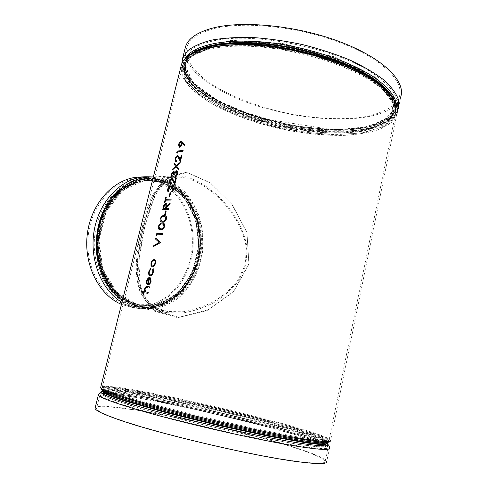 <?xml version="1.0" encoding="UTF-8"?>
<svg xmlns="http://www.w3.org/2000/svg" width="488" height="488" viewBox="0 0 488 488"><rect width="100%" height="100%" fill="white"/><g stroke="black" fill="none" stroke-linecap="round" stroke-linejoin="round"><path stroke-width="0.37" stroke-dasharray="2.44 1.83" d="M177.15 153.299L176.705 152.823L177.132 151.079L183.134 150.42M178.425 169.623L176.034 166.701M172.471 169.97L172.715 168.988L175.686 166.256L173.941 164.011L174.185 163.029M176.29 165.719L180.206 162.364M169.159 196.493L170.074 192.778L170.69 192.754M164.493 202.325L165.743 197.262L166.316 197.231M165.798 199.33L171.172 199.177M166.109 203.295L163.846 205.253L163.218 207.443M166.506 206.644L170.221 203.045M166.054 208.425L168.903 208.419M162.754 209.382L163.23 207.449M165.322 215.726L164.096 215.544C162.504 215.312 161.229 216.446 160.253 218.935C159.942 220.643 160.259 221.656 161.192 221.985M163.431 223.236L162.248 223.046C160.662 222.796 159.387 223.919 158.411 226.414C158.1 228.152 158.423 229.183 159.387 229.506M154.446 259.384L152.372 260.208L151.006 262.91L151.018 265.722L151.988 266.777M153.171 268.491L152.689 269.211L152.823 271.938C152.299 273.792 151.451 274.781 150.292 274.897L150.09 274.848M150.688 268.266L148.889 271.511C148.382 273.744 148.712 275.153 149.871 275.744M150.67 277.831L150.206 278.593L150.499 281.405C149.999 283.034 149.237 283.863 148.206 283.894L148.193 283.888M149.816 277.343L148.132 277.983L146.589 280.838L146.662 283.772L147.626 284.717M148.285 292.416L145.857 292.037M142.099 292.556L142.319 291.659L144.735 291.946L144.552 289.055M149.651 286.853L147.364 286.572C146.174 286.243 145.235 287.072 144.564 289.061M143.545 225.407L153.805 194.523L167.549 176.436L186.703 172.258L209.968 182.634L231.788 204.173L246.904 232.282L248.978 264.173L233.197 292.263L207.01 310.588L177.784 317.67L152.964 310.764L139.33 290.561L137.268 260.885L143.545 225.407M153.604 246.471L153.836 245.531L159.222 242.432L155.452 238.998L155.684 238.059M156.837 235.68L156.41 235.1L156.855 233.294L162.76 233.447M164.688 214.665L165.609 210.92L166.225 210.92M172.825 186.355L173.252 188.722L172.52 190.344L171.465 191.125M169.763 186.983L169.934 189.362M170.123 186.129L167.64 188.996C167.323 190.527 167.573 191.448 168.384 191.76M173.13 185.507L171.489 186.068L170.715 187.136M171.264 191.998L171.477 191.131M170.867 183.476L170.538 183.409M172.386 178.401L171.929 178.334C170.831 178.577 170.031 179.59 169.525 181.365L170.153 184.251M174.631 182.463L175.735 177.98L176.381 177.949M174.771 184.507L173.112 180.877M172.105 179.242L173.13 180.883M176.485 171.562L176.9 173.881L176.162 175.503L175.107 176.296M173.405 172.252L173.569 174.594M173.777 171.404L171.27 174.295L171.959 176.979M176.802 170.721L175.125 171.3L174.344 172.374M174.911 177.168L175.125 176.302M176.473 160.698L176.083 160.619M178.035 155.672L177.522 155.611C176.424 155.898 175.625 156.922 175.119 158.679L175.704 161.467M180.255 159.564L181.347 155.117L181.994 155.068M180.401 161.565L177.742 156.514M184.189 145.503L182.305 143.118M181.725 141.386L181.109 141.294C179.981 141.618 179.151 142.679 178.62 144.472L179.084 147.144M142.722 225.737C131.052 268.516 133.084 307.434 167.506 312.729L182.567 313.009C193.175 311.295 203.539 307.879 213.659 302.755C223.394 296.814 231.776 289.384 238.803 280.46L245.799 265.277L247.141 248.752C242.164 210.761 202.959 175.54 177.486 175.826L177.48 175.826C160.82 177.309 149.23 193.943 142.722 225.737M143.942 226.139C132.498 268.388 134.169 306.122 168.177 311.521L183.018 311.771C193.413 310.069 203.569 306.72 213.482 301.712C222.967 295.954 231.184 288.695 238.138 279.941L245.067 265.008L246.391 248.648C241.499 211.572 203.045 176.955 177.949 177.107L177.949 177.107C161.687 178.413 150.347 194.755 143.942 226.139M158.191 181.658C183.256 192.303 197.17 225.999 190.893 256.511C184.897 287.084 159.082 310.459 132.053 306.171C106.762 302.499 85.851 272.597 87.931 239.407C89.749 206.204 114.021 178.956 139.568 178.273C146.034 178.022 152.244 179.157 158.191 181.658M139.361 177.053C145.997 176.784 152.372 177.943 158.478 180.523C184.019 191.406 198.152 225.761 191.735 256.841C185.605 287.975 159.277 311.783 131.705 307.361L121.451 304.372M144.936 225.743L154.897 195.468L168.299 177.272L187.288 172.709L210.645 183.073L232.367 204.826L246.989 232.684L248.862 263.819L233.764 291.348L208.169 309.813L179.041 317.279L153.982 310.423L140.532 289.97L138.732 260.44L144.936 225.743M213.909 28.731C198.372 32.891 189.344 39.077 186.825 47.287L186.934 57.584L192.974 68.369L204.112 79.038C222.674 92.927 250.771 104.682 281.009 111.923C311.405 118.682 342.466 120.585 366.451 116.516C377.736 113.966 386.752 110.221 393.499 105.274L399.41 96.362C404.277 81.118 381.884 58.456 339.672 42.456C297.564 26.419 243.542 21.008 213.909 28.731M185.025 48.672C183.982 62.58 195.218 76.128 218.734 89.304C275.879 122.854 389.43 131.717 400.825 96.539L398.446 108.257C387.295 142.106 273.67 132.565 216.227 99.711C192.62 86.809 181.255 73.657 182.134 60.244M118.145 419.222C145.729 428.995 202.55 443.787 250.057 453.267C297.668 462.783 326.344 465.308 325.215 461.282L321.476 458.055L311.716 453.651C302.621 450.253 291.531 446.581 278.435 442.64C257.396 436.553 234.563 430.63 209.925 424.877C185.306 419.259 162.596 414.666 141.801 411.097C128.881 409.035 118.004 407.632 109.166 406.888L99.82 406.876L96.532 408.486C96.514 410.506 103.712 414.086 118.145 419.222M98.393 394.822C100.205 385.02 323.965 436.675 329.449 448.167L326.71 461.66C321.763 447.777 103.45 397.061 95.16 407.748M149.066 278.184L147.681 283.729M154.165 260.263C155.013 260.659 155.275 261.647 154.958 263.227L154.946 263.221M154.958 263.227C154.434 264.96 153.622 265.868 152.518 265.948L152.5 265.942M162.955 224.071L163.431 224.309M163.45 224.315L163.974 226.444M163.992 226.45C163.132 228.323 162.083 229.116 160.826 228.817L159.771 228.665M164.846 216.562L165.286 216.782M165.298 216.788L165.829 218.899C164.987 220.777 163.931 221.576 162.675 221.296L161.589 221.149M165.749 204.155L165.889 206.656M163.541 208.492L165.463 208.443L165.908 206.662M181.213 142.191L181.536 144.027L179.804 146.376M179.822 146.382L179.505 146.339M100.711 387.289C103.712 385.801 118.749 387.594 145.808 392.669C211.78 404.814 327.021 434.009 330.541 440.652L396.738 114.692L390.986 123.031L379.841 129.302C370.136 132.425 358.717 134.401 345.595 135.225C324.721 135.609 302.682 133.34 279.459 128.423C256.377 122.988 235.619 115.699 217.178 106.555C205.851 100.284 196.572 93.714 189.35 86.84L182.274 76.567L180.914 66.703M149.554 177.059L162.431 178.449C170.715 181.249 178.199 185.769 184.891 192.01C190.96 199.067 195.767 207.199 199.317 216.41C202.062 226.023 203.344 235.948 203.167 246.178C201.599 266.57 192.681 285.718 178.675 297.839C171.3 303.249 163.334 306.861 154.781 308.672L141.825 308.544L137.226 307.531C132.034 306.092 127.112 303.701 122.457 300.364M100.876 224.736C91.018 259.988 110.27 299.882 137.909 306.379L142.557 307.397L155.251 307.501C163.632 305.714 171.434 302.163 178.663 296.85C192.388 284.955 201.135 266.161 202.672 246.147C203.106 230.787 199.885 216.721 193.022 203.947C187.892 196.139 181.719 189.728 174.515 184.708C166.841 180.664 158.722 178.523 150.145 178.285C128.875 178.773 107.567 197.866 100.876 224.736M137.555 305.915L116.547 293.184L102.315 269.541L98.405 239.858L105.884 210.883L122.872 189.173L145.259 179.133L168.128 182.091L187.069 196.627L198.915 219.429L201.916 246.257L195.694 272.511L181.182 293.697L160.619 305.793L137.555 305.915M137.354 304.719L160.003 304.628L180.218 292.769L194.492 271.969L200.611 246.178L197.652 219.826L186.001 197.426L167.378 183.177L144.918 180.298L122.952 190.174L106.293 211.475L98.96 239.895L102.791 268.998L116.748 292.202L137.354 304.719M137 304.262C113.582 298.046 95.898 268.18 99.113 236.942C102.108 205.674 125.117 180.877 149.06 180.279C161.504 180.346 173.185 185.452 182.536 194.553C194.376 207.54 200.659 226.584 199.866 245.982C198.543 260.793 193.852 273.945 185.806 285.437C179.993 292.355 173.338 297.82 165.847 301.834C158.02 304.86 149.975 306.013 141.715 305.293L137 304.262M135.719 304.061L140.428 305.085L152.695 305.159C160.796 303.426 168.336 299.992 175.326 294.856C188.6 283.375 197.06 265.228 198.549 245.909C198.958 231.074 195.847 217.489 189.204 205.155C184.238 197.622 178.273 191.424 171.306 186.575C163.889 182.664 156.044 180.578 147.76 180.328C123.83 180.932 100.845 205.674 97.85 236.875C94.642 268.046 112.313 297.851 135.719 304.061M134.95 304.878L114.18 292.306L100.119 268.986L96.252 239.73L103.639 211.176L120.414 189.771L142.545 179.852L165.17 182.762L183.927 197.085L195.664 219.588L198.64 246.062L192.486 271.975L178.114 292.867L157.764 304.78L134.95 304.878M134.816 305.409L157.825 305.299L178.34 293.276L192.827 272.206L199.031 246.086L196.03 219.399L184.202 196.713L165.298 182.256L142.478 179.316L120.158 189.301L103.224 210.889L95.77 239.7L99.674 269.217L113.863 292.739L134.816 305.409M134.047 306.232C109.788 299.87 91.372 269.065 94.635 236.741C97.667 204.387 121.475 178.693 146.266 177.986C152.756 177.736 158.984 178.882 164.95 181.414C190.082 192.174 204.008 226.206 197.707 257.024C191.686 287.902 165.798 311.539 138.671 307.245L134.047 306.232M136.872 307.068L160.375 306.915L181.31 294.575L196.084 273.005L202.41 246.287L199.36 218.99L187.307 195.767L168.018 180.95L144.722 177.9L121.89 188.112L104.554 210.224L96.923 239.767L100.918 270.029L115.442 294.124L136.872 307.068M136.677 305.872L115.644 293.142L101.4 269.492L97.484 239.803L104.969 210.822L121.969 189.112L144.381 179.072L167.274 182.036L186.239 196.572L198.097 219.38L201.105 246.208L194.877 272.469L180.346 293.654L159.765 305.75L136.677 305.872M136.323 305.415L140.989 306.433C167.634 310.612 193.065 287.304 198.97 256.871C205.143 226.493 191.424 192.986 166.725 182.421C160.894 179.95 154.812 178.828 148.474 179.053C124.08 179.712 100.65 205.003 97.63 236.875C94.385 268.723 112.453 299.113 136.323 305.415M166.457 182.433C191.156 192.992 204.875 226.487 198.701 256.853C192.797 287.273 167.372 310.569 140.733 306.391C115.735 302.816 95.056 273.03 97.13 239.95C98.942 206.851 122.97 179.694 148.212 179.066C154.543 178.84 160.625 179.956 166.457 182.433M114.753 293.654C122.22 300.169 130.363 304.555 139.19 306.806C148.126 307.757 156.825 306.58 165.279 303.28L176.863 295.789C183.781 289.164 189.466 281.277 193.913 272.139C199.598 257.457 201.221 242.255 198.769 226.536C196.377 216.513 192.534 207.4 187.239 199.183C181.194 191.723 174.143 185.94 166.072 181.841C150.725 175.619 135.676 177.894 120.92 188.679M121.951 302.371C127.112 305.476 132.51 307.489 138.141 308.41C165.804 312.851 192.205 288.78 198.366 257.341C204.808 225.962 190.662 191.272 165.054 180.267C158.929 177.662 152.537 176.491 145.875 176.76M146.766 392.218C118.657 386.929 103.84 385.233 102.303 387.118C102.321 389.485 128.753 398.147 172.758 409.383C216.66 420.595 270.925 432.392 300.907 437.358C320.402 440.536 329.839 441.25 329.217 439.505C325.807 433.076 211.896 404.259 146.766 392.218M374.839 83.546C349.634 65.795 300.462 50.032 257.993 46.787C215.446 43.487 186.538 52.423 182.518 66.1L182.78 75.786L188.96 86.01C195.688 92.897 204.57 99.509 215.611 105.853C233.691 115.131 254.26 122.573 277.33 128.179C300.553 133.261 322.672 135.67 343.674 135.42C356.887 134.676 368.385 132.767 378.17 129.698L389.394 123.488L395.176 115.198C397.946 105.939 391.169 95.386 374.839 83.546M374.625 82.722L382.568 88.895L394.274 104.164L393.67 117.224L382.299 126.941L362.511 132.779L336.854 134.645C317.694 134.017 297.912 131.583 277.526 127.362C257.408 122.232 238.852 115.815 221.863 108.098L200.672 95.416L186.843 81.819L182.542 68.485L189.503 56.889L208.406 48.684C247.867 37.362 338.312 55.602 374.625 82.722M373.57 81.88C337.726 55.126 248.77 37.186 209.785 48.349L191.095 56.449L184.159 67.911L188.331 81.099L201.934 94.556L222.839 107.11C239.614 114.747 257.945 121.097 277.825 126.166L307.727 131.467C327.515 133.419 345.528 133.413 361.779 131.455L381.287 125.642L392.462 116.004L392.999 103.066L381.409 87.974L373.57 81.88M373.357 81.063C389.406 92.738 396.061 103.157 393.334 112.332L387.679 120.505C381.165 125.007 372.423 128.368 361.455 130.601C338.123 134.102 307.776 131.974 278.02 125.349C248.404 118.267 220.844 107.024 202.593 93.928C194.352 87.261 188.691 80.569 185.611 73.853L185.379 64.318C189.344 50.813 217.648 41.974 259.195 45.134C300.663 48.239 348.67 63.629 373.357 81.063M373.881 78.568C349.225 61.055 301.249 45.64 259.799 42.584C218.258 39.473 189.942 48.428 185.946 62.037L186.166 71.638C189.228 78.397 194.877 85.126 203.106 91.829C221.332 104.987 248.868 116.266 278.471 123.342C301.212 128.314 322.855 130.631 343.418 130.296C356.344 129.503 367.592 127.563 377.157 124.471L388.137 118.267L393.804 110.026C396.549 100.784 389.906 90.298 373.881 78.568M375.577 77.281L334.561 56.822L281.491 43.206L231.141 40.339L196.603 48.233L183.976 63.678L192.455 82.393L217.392 100.662L253.083 115.821L293.941 126.056L334.548 130.064L369.178 126.91L391.48 116.205L395.036 98.741L375.577 77.281M376.73 76.073C393.035 88.127 399.782 98.905 396.957 108.403L391.114 116.943L379.823 123.366L364.146 127.539C340.185 131.242 309.099 129.131 278.642 122.354C248.331 115.107 220.131 103.529 201.434 89.969C192.992 83.064 187.197 76.122 184.049 69.137L183.842 59.2C186.282 51.307 195.261 45.421 210.767 41.541C251.204 30.366 340.74 48.757 376.73 76.073M375.034 77.36L394.408 98.686L390.906 116.059L368.757 126.715L334.317 129.863L293.91 125.88L253.26 115.693L217.758 100.607L192.967 82.435L184.568 63.824L197.152 48.483L231.507 40.65L281.533 43.511L334.262 57.041L375.034 77.36M207.79 47.226L188.496 55.559L181.365 67.35L185.69 80.91L199.69 94.727L221.162 107.598C238.376 115.424 257.17 121.939 277.544 127.13L308.196 132.565C328.485 134.572 346.974 134.578 363.664 132.583L383.72 126.63L395.237 116.73L395.805 103.419L383.83 87.871L382.671 86.949L394.524 102.315L394.03 115.497L382.72 125.324L362.956 131.254L337.3 133.187C318.127 132.59 298.333 130.18 277.916 125.959L248.563 117.559L222.211 106.652L201.019 93.909L187.221 80.246L182.976 66.832L190.027 55.168L209.047 46.927L197.823 50.636C190.247 54.174 185.708 58.359 184.208 63.19L184.44 72.883L190.534 83.1C197.183 89.981 205.966 96.581 216.892 102.907C234.795 112.155 255.175 119.56 278.038 125.123C308.166 131.833 338.898 133.974 362.553 130.418C373.674 128.143 382.543 124.721 389.15 120.146L394.896 111.831C396.518 106.457 394.804 100.43 389.747 93.751M380.152 84.839L390.296 94.995C394.884 101.37 396.421 106.982 394.896 111.831L389.241 119.688L378.108 125.947C368.41 129.058 357.009 131.004 343.912 131.791C323.08 132.108 301.157 129.747 278.136 124.714C255.273 119.157 234.893 111.746 216.989 102.492C206.07 96.16 197.286 89.548 190.643 82.667L184.555 72.431L184.324 62.726C185.409 59.268 187.868 56.132 191.711 53.326M196.06 51.1C189.612 54.491 185.66 58.517 184.208 63.19L186.928 77.031L202.038 92.421L226.652 106.707L295.917 127.612L316.383 130.29L341.63 131.266C369.69 130.741 391.321 123.299 394.993 111.362C396.238 107.207 395.493 102.626 392.761 97.618M185.287 58.365C177.565 71.382 191.955 88.322 216.855 101.766C247.306 118.188 291.537 129.619 329.589 131.156C367.391 132.638 397.671 123.281 396.451 104.926M146.827 393.096C213.665 405.351 332.438 435.692 328.394 440.78L324.843 441.262C320.244 441.06 313.229 440.249 303.798 438.822L265.771 431.801L217.178 421.223C191.162 415.16 167.78 409.292 147.041 403.625L115.961 394.298C109.214 391.907 104.877 390.052 102.956 388.735C99.485 385.55 118.633 387.814 146.827 393.096M147.406 394.28C119.56 389.089 100.711 386.923 104.206 390.138L108.367 392.413L130.351 399.934C151.506 406.266 183.366 414.55 216.873 422.327L264.746 432.728L302.261 439.621C311.582 441.012 318.53 441.805 323.099 441.988L326.643 441.494C330.937 436.394 213.469 406.309 147.406 394.28M147.468 395.164C211.316 406.76 323.019 435.198 326.155 441.811C325.77 442.671 322.757 442.909 317.121 442.531L287.963 438.206C268.028 434.576 243.03 429.379 216.629 423.34C190.198 417.179 164.944 410.78 144.57 405.101L114.326 395.707C108.269 393.389 104.841 391.663 104.029 390.528C105.53 388.546 120.011 390.089 147.468 395.164M146.912 397.482C119.426 392.468 104.914 391.022 103.377 393.139L105.987 395.237C110.142 397.195 116.937 399.709 126.374 402.783L165.426 413.891L215.946 426.335L266.161 437.15L304.366 443.873L316.547 445.318L323.611 445.477L325.618 444.446C322.544 437.504 210.828 408.907 146.912 397.482M145.729 398.184L115.619 393.505L101.657 393.346L109.757 398.605L142.276 409.054L194.096 422.657L251.753 435.711L298.796 444.519L323.922 447.179L324.581 443.964L304.707 436.485L270.712 426.616L229.043 416.02C199.33 409.054 171.556 403.106 145.729 398.184M144.899 398.995C210.462 410.573 324.776 439.956 328.034 447.417C329.315 450.662 300.889 447.307 253.492 437.516C206.198 427.756 149.481 413.354 121.805 404.308C107.323 399.55 100.046 396.366 99.967 394.761C101.614 392.48 116.589 393.889 144.899 398.995M325.154 444.519L325.557 446.733L316.297 446.709L297.125 444.178L269.12 439.157L234.856 432.039C210.041 426.469 186.227 420.723 163.413 414.806L134.499 406.717L114.155 400.142L103.615 395.597L102.767 393.273L110.599 393.115L125.593 394.884L146.077 398.293C204.252 408.712 300.443 432.728 322.592 443.135M102.242 390.272C100.418 387.466 119.249 389.68 146.449 394.731C213.402 406.87 332.383 437.394 327.954 442.665L329.705 441.951C333.884 436.693 213.598 405.918 145.869 393.548C118.425 388.424 99.332 386.112 100.979 388.845M102.309 391.217C105.255 389.601 119.95 391.224 146.394 396.085C211.097 407.748 324.142 436.601 327.369 443.494L327.478 442.964C324.239 436.132 211.194 407.315 146.51 395.615C120.609 390.839 105.945 389.168 102.529 390.589M327.265 443.946L325.606 442.89C307.287 433.161 206.119 407.791 145.753 396.903C123.488 392.828 109.227 391.028 102.974 391.492L102.181 391.608M122.445 300.401C127.093 303.713 132.004 306.086 137.195 307.525L167.518 312.729C159.948 311.149 154.001 308.459 149.651 304.658C147.028 301.907 144.826 300.956 140.105 289.719C137.268 279.228 136.445 268.943 137.647 258.878C138.726 248.465 140.709 237.363 143.594 225.572C145.76 217.026 148.096 209.382 150.615 202.654C152.835 196.932 155.227 192.107 157.801 188.191C162.266 181.902 166.676 177.01 177.48 175.826L153.348 176.894M177.949 177.107L150.145 178.285C125.3 178.998 101.602 204.692 98.564 236.942C95.306 269.162 113.582 299.955 137.872 306.373L168.177 311.521L158.899 308.849C155.77 307.519 152.122 304.841 147.943 300.815C144.71 296.551 142.24 291.58 140.532 285.889L139.318 279.642L138.641 268.424C139.147 255.157 141.264 240.993 144.991 225.944C149.7 205.515 157.807 188.844 161.992 185.105C164.639 182.183 168.586 178.022 177.949 177.107M149.06 180.279C125.288 180.853 102.273 205.601 99.271 236.948C96.051 268.266 113.771 298.113 137.036 304.268L141.715 305.293L152.622 305.159C160.674 303.426 168.183 299.998 175.143 294.874C188.386 283.406 196.853 265.24 198.341 245.891C199.128 226.505 192.845 207.479 181.042 194.535C171.727 185.471 160.119 180.401 147.76 180.328L149.06 180.279M139.568 178.273L146.266 177.986C171.697 176.998 193.571 199.47 198.341 227.853C199.531 235.533 199.519 244.561 198.305 254.931C195.432 267.448 190.43 278.66 183.305 288.56L170.367 300.199L155.05 306.72L138.671 307.245L132.053 306.171M136.359 305.421C112.649 299.187 94.538 268.809 97.789 236.887C100.815 204.936 124.257 179.688 148.474 179.053L148.212 179.066C154.495 178.84 160.534 179.95 166.323 182.408C190.912 192.9 204.673 226.426 198.494 256.841C192.583 287.316 167.189 310.557 140.733 306.391L136.359 305.421M131.705 307.361L138.141 308.41C166.262 312.881 192.748 288.701 198.909 257.396C205.35 226.133 191.308 191.497 165.408 180.328L152.317 176.937M329.217 439.505L395.176 115.198C396.787 109.367 394.938 103.035 389.631 96.197L381.409 87.974L388.857 95.849C393.334 102.09 394.829 107.586 393.334 112.332L393.804 110.026L383.458 121.164L361.913 127.954L332.871 129.778L263.075 118.688L241.334 111.368L219.521 101.474C196.225 89.121 182.25 73.688 185.946 62.037L185.379 64.318C186.855 59.567 191.333 55.455 198.805 51.972L209.785 48.349L198.11 51.978C189.6 55.632 184.403 60.335 182.518 66.1L102.303 387.118L102.956 388.735L104.206 390.138L103.005 393.462L106.597 392.956L120.499 394.182L146.119 398.3C187.447 406.095 234.777 417.039 273.683 427.457L306.293 437.065L321.238 442.543L325.465 444.818L326.155 441.811L328.394 440.78L329.217 439.505M399.41 96.362L396.957 108.403L390.888 117.394C384.044 122.207 374.998 125.788 363.737 128.131C339.831 131.839 308.874 129.729 278.52 122.976C248.313 115.748 220.222 104.225 201.568 90.695C193.126 83.796 187.294 76.781 184.067 69.644L183.842 59.2L186.825 47.287M397.238 112.222L396.738 114.692M181.817 63.678C183.384 77.574 195.023 90.256 216.727 101.718C239.98 113.978 270.077 123.452 300.23 128.307L322.434 130.778L343.479 131.235L357.899 130.18L370.587 127.923L381.451 124.416L386.52 121.921C392.541 117.944 396.14 114.387 397.317 111.233M325.215 461.282L328.034 447.417C325.392 442.445 318.658 441.67 306.97 437.211L270.029 426.427L145.692 398.178C132.547 395.817 121.78 394.182 113.381 393.255C108.415 392.81 104.713 392.718 102.267 392.98L101.095 393.346L99.967 394.761L96.532 408.486M330.461 441.054L330.541 440.652M327.478 442.964L327.954 442.665M327.271 443.934L325.606 442.89L327.222 443.885L327.369 443.494"/><path stroke-width="0.73" d="M177.504 151.847L182.927 151.274L183.134 150.42L182.909 151.268L177.492 151.841L177.132 153.293L177.492 151.841M178.651 168.622L176.644 166.17L179.944 163.352L176.656 166.176L178.669 168.628L178.407 169.617L176.034 166.701L172.459 169.964L172.703 168.982L175.674 166.249L173.929 164.005L174.173 163.023L176.284 165.706L180.188 162.358L179.962 163.358L180.188 162.358M178.407 169.617L178.669 168.628M169.141 196.487L169.763 196.469L170.678 192.748L169.763 196.469L169.141 196.487L170.056 192.772L170.678 192.748M165.804 199.324L166.304 197.225L165.786 199.324L171.154 199.171L170.952 200.049L165.572 200.19L165.066 202.3L164.48 202.319L165.725 197.256L166.304 197.225M166.518 206.619C166.987 204.997 166.872 203.899 166.158 203.319M166.072 208.425L166.243 207.723L169.952 204.124L170.221 203.045L169.94 204.118L166.231 207.717L166.054 208.425L168.885 208.413L168.671 209.291L162.736 209.376L163.834 205.253L166.109 203.295C166.853 203.85 166.981 204.966 166.493 206.637L170.208 203.038M162.754 209.382L168.683 209.291L168.885 208.413M161.192 221.985L162.461 222.168C164.078 222.479 165.42 221.406 166.481 218.947C166.762 217.16 166.377 216.086 165.322 215.726M159.387 229.506L160.613 229.696C162.223 230.025 163.565 228.964 164.627 226.499C164.913 224.675 164.511 223.589 163.431 223.236M151.975 266.771L152.28 266.838C153.726 266.747 154.806 265.557 155.507 263.264C155.916 261.208 155.562 259.915 154.446 259.384L152.36 260.202L150.993 262.904L151.006 265.716L152.293 266.844C153.738 266.753 154.818 265.564 155.519 263.27C155.928 261.281 155.599 259.994 154.537 259.415M150.67 268.266L148.87 271.505C148.364 273.738 148.694 275.153 149.853 275.738L150.115 275.799C151.597 275.665 152.683 274.402 153.372 272.011L153.159 268.485L152.671 269.205L152.805 271.938C152.28 273.786 151.439 274.768 150.273 274.89L150.09 274.848C149.224 274.39 148.98 273.317 149.365 271.615L150.762 269.034L150.688 268.266L150.762 269.034L149.365 271.615M150.054 274.836C149.224 274.347 149.005 273.274 149.383 271.621M147.882 284.779L147.87 284.772C149.304 284.766 150.365 283.626 151.066 281.356L150.652 277.825L150.206 278.593L150.481 281.399C149.981 283.034 149.218 283.863 148.193 283.888L149.816 277.343L148.12 277.983L146.571 280.832L146.65 283.772L147.882 284.779C149.316 284.772 150.383 283.632 151.079 281.356L150.652 277.825M145.857 292.037L145.034 289.274L146.333 287.481L147.333 287.493L146.333 287.481M142.081 292.55L148.065 293.319L148.273 292.41L148.047 293.312L142.081 292.55L142.301 291.653L144.722 291.946L144.552 289.055C145.217 287.066 146.156 286.236 147.364 286.572L149.633 286.846L149.413 287.755L149.633 286.846M153.604 246.471L160.521 242.566L153.592 246.464L153.824 245.525L159.21 242.426L155.434 238.992L155.666 238.052L160.552 242.438M162.541 234.331L162.742 233.441L162.528 234.325L157.197 234.173L156.837 235.68L157.197 234.173L162.528 234.325M164.676 214.659L165.304 214.665L166.213 210.914L165.292 214.659L164.676 214.659L165.597 210.914L166.213 210.914M170.538 189.332L169.922 189.356L170.538 189.332L172.825 186.355L173.24 188.716L171.251 191.991C172.496 191.625 173.374 190.534 173.899 188.722C174.265 187.093 174.021 186.032 173.173 185.525M168.384 191.76L168.22 188.941L169.745 186.971M170.721 187.118L170.153 186.141M174.619 182.457L173.563 180.127L171.91 178.327C170.818 178.577 170.013 179.584 169.507 181.359L170.135 184.244L170.654 184.342L170.867 183.476L170.086 181.359L172.105 179.242L174.753 184.501L176.381 177.949L175.717 177.974L174.619 182.457L172.423 178.413M174.179 174.545L173.557 174.588L174.179 174.545L176.485 171.562L176.882 173.874L174.893 177.162C176.125 176.766 177.004 175.662 177.528 173.856C177.9 172.282 177.669 171.239 176.851 170.739M174.893 177.162L174.911 177.168C176.144 176.772 177.022 175.668 177.541 173.862C177.888 172.246 177.65 171.203 176.802 170.721L175.113 171.294L174.344 172.374L173.417 171.361L171.251 174.289L172.02 177.004L171.849 174.222L173.386 172.246L173.557 174.588M174.356 172.356L173.807 171.416M178.071 155.69L179.188 157.313L178.035 155.672L177.51 155.605C176.406 155.892 175.607 156.916 175.107 158.673L175.692 161.461L176.266 161.552L176.473 160.698L176.083 160.619L175.686 158.649L177.364 156.453L177.742 156.514L180.383 161.559L181.981 155.062L180.383 161.559M180.243 159.558L179.175 157.307L180.243 159.539L181.329 155.111L181.981 155.062M181.768 141.404L184.678 144.79L184.189 145.503L182.305 143.118L182.103 144.106L182.311 143.143M179.639 147.224C180.761 146.918 181.591 145.875 182.115 144.112L182.103 144.106C181.579 145.869 180.749 146.906 179.627 147.217L179.096 147.15L179.627 147.217M179.084 147.144L178.608 144.466C179.133 142.673 179.962 141.612 181.091 141.288L182.573 142.148L184.665 144.784L184.177 145.491M121.451 304.372C98.491 294.904 82.936 263.532 87.517 232.569C91.921 201.568 115.253 177.852 139.361 177.053L145.875 176.76C122.805 177.571 100.241 199.287 94.495 228.799C88.621 258.268 100.961 289.902 121.951 302.371M400.825 96.539C405.76 81.099 383.092 58.127 340.276 41.907C297.576 25.644 242.792 20.191 212.823 28.048C197.146 32.275 188.032 38.528 185.489 46.824L185.025 48.672M95.16 407.748L95.056 408.175C95.026 410.219 102.285 413.836 116.839 419.027C154.556 432.795 253.059 456.109 297.491 461.66C317.45 464.228 327.192 464.228 326.71 461.66M145.54 291.909L145.021 289.274L146.315 287.475M148.273 292.41L145.528 291.903M149.816 277.343L148.193 283.888M147.687 283.723L147.028 282.765L147.681 283.729L149.047 278.178L147.095 280.838L148.944 278.227M147.028 282.765L147.095 280.838L147.041 282.772M153.372 272.011L153.159 268.485M150.115 275.799L150.103 275.793C151.585 275.659 152.671 274.396 153.36 272.005M151.5 262.947C152.024 261.214 152.829 260.299 153.915 260.208L154.147 260.263C154.995 260.653 155.263 261.641 154.946 263.221C154.422 264.954 153.604 265.862 152.5 265.942L152.268 265.893C151.439 265.496 151.189 264.508 151.5 262.947L151.518 262.947C152.042 261.214 152.842 260.305 153.927 260.214L153.915 260.208M152.28 265.899L152.268 265.893C151.451 265.478 151.201 264.496 151.518 262.947M155.684 238.059L160.534 242.432M156.837 235.68L156.398 235.094L156.843 233.288L162.742 233.441M160.595 229.689C162.223 230.013 163.559 228.945 164.609 226.493C164.895 224.651 164.486 223.559 163.389 223.217L162.23 223.04C160.637 222.796 159.362 223.919 158.399 226.408C158.081 228.183 158.423 229.22 159.417 229.519L160.613 229.696M158.972 226.377C159.771 224.511 160.784 223.693 162.016 223.919L163.431 224.309L163.974 226.444C163.12 228.317 162.065 229.11 160.808 228.811L159.759 228.659L158.99 226.377C159.783 224.517 160.796 223.699 162.028 223.925L162.943 224.065M159.741 228.652L158.99 226.377M162.449 222.168C164.078 222.467 165.414 221.393 166.463 218.941C166.75 217.129 166.353 216.056 165.279 215.714L164.078 215.537C162.486 215.312 161.205 216.446 160.241 218.929C159.93 220.667 160.259 221.692 161.223 221.991L162.461 222.168M161.559 221.131L160.833 218.899C161.613 217.032 162.626 216.202 163.864 216.41L165.286 216.782L165.829 218.899C164.974 220.771 163.919 221.57 162.663 221.29L161.577 221.143L160.82 218.892C161.632 217.032 162.644 216.208 163.876 216.416L163.864 216.41M163.876 216.416L164.828 216.556M163.541 208.486L163.974 206.674L163.529 208.486L165.444 208.437L165.889 206.656L165.737 204.149M163.974 206.674L165.536 204.112M163.986 206.68L165.548 204.118M164.48 202.319L165.054 202.294L165.572 200.19L170.94 200.043L171.154 199.171M171.264 191.998L171.251 191.991C172.477 191.619 173.356 190.527 173.881 188.716C174.253 187.063 173.996 185.989 173.13 185.507L171.477 186.062L170.715 187.136L169.787 186.087L167.628 188.99C167.305 190.521 167.555 191.442 168.366 191.754L168.201 188.935L169.751 186.977L169.922 189.356M170.525 189.326L172.825 186.355M174.771 184.507L176.363 177.943M170.525 183.403L170.074 181.353L172.087 179.236M170.135 184.244L170.641 184.336L170.849 183.47M174.161 174.539L176.168 171.508M171.947 176.973L172.221 176.137L171.831 174.216L173.203 172.215M174.185 163.029L176.278 165.713M176.034 166.701L172.459 169.964M176.083 160.619L175.674 158.643L177.345 156.447L177.73 156.508M176.473 160.698L176.253 161.546L175.692 161.461M177.15 153.299L176.686 152.817L177.12 151.073L183.122 150.414M179.486 146.333L179.194 144.43L180.847 142.136L181.201 142.185L181.524 144.021L179.493 146.333L179.181 144.424L180.847 142.136M180.865 142.148L181.213 142.191M180.914 66.703L181.347 64.965C185.422 51.087 214.708 41.98 257.847 45.317C300.907 48.593 350.756 64.605 376.242 82.624C392.712 94.623 399.55 105.317 396.738 114.692M330.541 440.652C331.175 442.451 321.641 441.756 301.95 438.578C271.603 433.594 216.556 421.644 172.026 410.249C127.392 398.83 100.638 390.01 100.638 387.576L100.711 387.289M122.457 300.364C102.157 286.358 91.616 253.107 99.442 224.352C106.262 197.018 127.923 177.601 149.554 177.059C127.051 177.882 105.072 198.415 98.692 226.792C92.214 255.139 102.718 286.468 122.445 300.401M120.92 188.679C91.006 210.084 87.553 268.888 114.753 293.654M397.238 112.222C398.238 107.043 394.524 99.308 390.65 94.818L383.83 87.871L376.022 81.801C339.386 54.32 247.88 35.795 207.79 47.226L197.25 50.587C188.563 54.302 183.262 59.097 181.347 64.965L100.638 387.576L101.309 389.223C103.267 390.571 107.665 392.468 114.503 394.908L145.973 404.387C166.981 410.14 190.655 416.093 217.001 422.236C242.78 428.141 267.308 433.289 287.341 437.028L317.761 441.829C324.191 442.457 328.174 442.494 329.705 441.951L330.461 441.054M207.79 47.226L209.169 46.897C248.776 35.618 338.794 53.839 374.967 80.959L380.152 84.839M389.747 93.751C386.282 89.273 381.287 84.741 374.754 80.142C353.965 65.532 317.163 52.002 280.71 46.232C244.238 40.473 211.877 42.883 196.06 51.1M191.711 53.326C204.984 43.609 237.052 39.638 275.201 44.872C313.32 50.111 353.007 64.227 374.857 79.636C383.562 85.796 389.528 91.793 392.761 97.618M396.451 104.926C395.725 96.77 388.82 87.968 375.73 78.519C351.61 61.372 305.525 46.049 264.246 42.151C222.9 38.223 192.528 45.695 185.287 58.365M397.317 111.233L398.446 108.257L398.476 99.613C396.165 93.306 391.23 86.705 383.66 79.819C374.589 72.907 363.255 66.276 349.658 59.926C335 53.918 319.231 48.788 302.346 44.542C285.267 40.949 268.65 38.601 252.497 37.497C237.07 37.143 223.449 38.015 211.633 40.108C201.135 42.822 193.089 46.421 187.49 50.898L182.585 58.42L182.134 60.244M322.592 443.135L325.154 444.519M100.979 388.845L102.242 390.272M327.954 442.665L324.337 443.183C319.695 443.006 312.649 442.22 303.207 440.823L265.191 433.869L216.696 423.34L167.896 411.402L129.064 400.618C119.261 397.567 111.837 395.018 106.793 392.956L102.474 390.571L102.364 390.992L105.018 393.06L112.771 396.28L125.672 400.593L165.243 411.768L216.452 424.353L267.332 435.339L306.013 442.226L318.329 443.738L325.459 443.952L327.478 442.964M102.443 390.687L102.309 391.217M327.369 443.494L325.35 444.501L318.213 444.306L305.891 442.805L267.198 435.943L216.312 424.963L165.103 412.372L125.532 401.166L112.63 396.842L104.883 393.602L102.23 391.516L101.846 391.852L102.254 391.626C95.88 392.877 117.87 401.215 162.894 413.141C207.766 425.048 267.491 438.108 299.522 443.141C321.555 446.52 330.803 446.782 327.265 443.946M95.056 408.175L98.393 394.822C98.295 397.665 125.074 406.955 169.916 418.619C214.647 430.257 270.029 442.146 300.584 446.819C320.409 449.79 330.028 450.235 329.449 448.167C329.613 446.502 328.894 445.093 327.271 443.934M153.348 176.894L149.554 177.059M152.317 176.937L145.875 176.76M185.489 46.824L182.585 58.42L181.817 63.678M98.393 394.822C100.351 392.023 101.614 390.949 102.181 391.608"/></g></svg>
